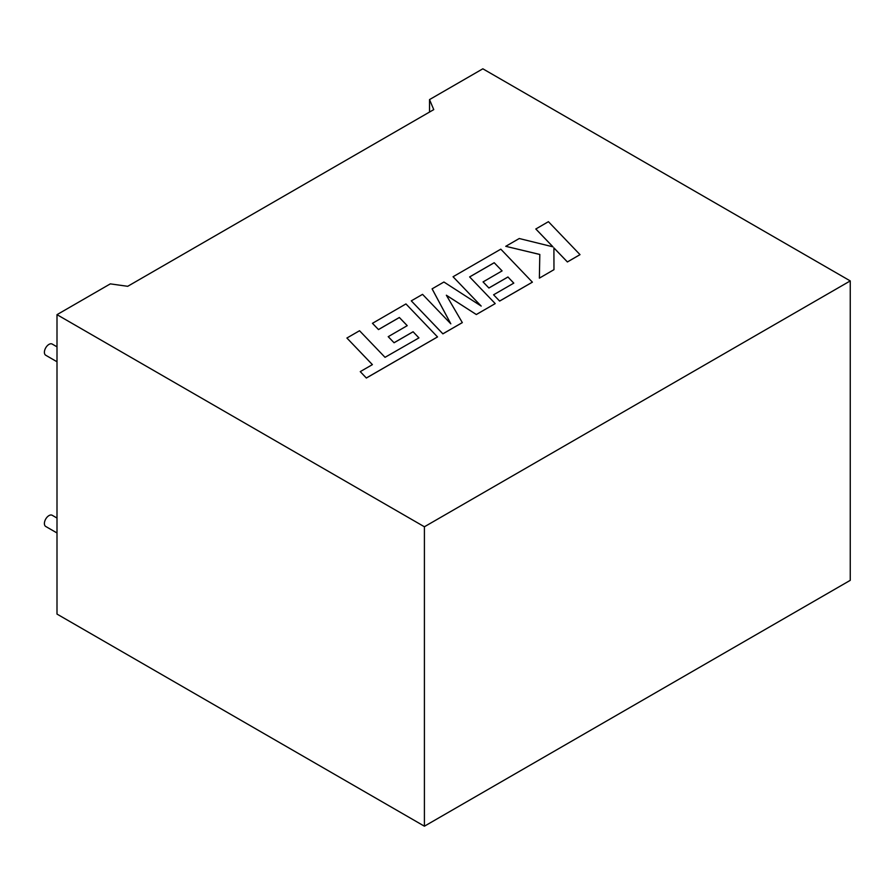 <?xml version="1.0" encoding="UTF-8"?>
<svg xmlns="http://www.w3.org/2000/svg" width="895" height="895" viewBox="0 0 895 895"><rect width="100%" height="100%" fill="white"/><g stroke="black" fill="none" stroke-linecap="round" stroke-linejoin="round"><path stroke-width="1.34" d="M57 532.972L45.734 526.473A6.455 3.725 -60 0 1 44.75 521.293A6.455 3.725 -60 0 1 48.968 515.609A6.455 3.725 -60 0 1 52.201 515.285L57 518.06M57 346.846L52.201 344.072A6.455 3.725 120 0 0 48.968 344.396A6.455 3.725 120 0 0 44.75 350.079A6.455 3.725 120 0 0 45.734 355.248L57 361.759M57 314.66L110.32 283.872L127.694 286.31L433.751 109.615L429.522 99.591L482.841 68.803L850.25 280.918L850.25 580.34L424.409 826.197L57 614.082L57 314.66L424.409 526.775L850.25 280.918M429.522 112.054L429.522 99.591M424.409 526.775L424.409 826.197M346.902 338.03L372.398 364.623L360.26 371.626L366.357 378.037L437.532 336.934L405.95 303.931L372.454 323.319L378.495 329.573L399.36 317.524L407.214 325.668L388.217 336.688L394.068 342.763L413.098 331.776L418.938 337.885L385.029 357.329L359.533 330.736L346.902 338.03L372.376 364.634M360.26 371.626L366.357 378.037M437.532 336.9L366.357 377.992M372.454 323.274L378.495 329.573M378.495 329.528L399.36 317.479L407.236 325.657M388.217 336.643L394.068 342.763M394.068 342.718L413.098 331.743L418.916 337.896M469.651 276.935L494.208 262.761L502.084 270.894L483.054 281.925L488.916 288.011L507.946 277.025L513.797 283.122L493.592 294.791L499.634 301.089L532.391 282.171L500.808 249.168L453.049 276.745L481.186 306.079L443.92 282.014L432.106 288.839L450.823 323.822L422.552 294.354L411.286 300.854L442.88 333.857L462.323 322.625L446.359 295.227L476.33 314.537L495.215 303.595L469.629 276.913L494.208 262.716L502.061 270.905M411.286 300.854L442.88 333.813L462.323 322.58M446.392 295.294L476.33 314.537M476.33 314.503L495.215 303.595M483.054 281.88L488.916 288.011M488.916 287.966L507.946 276.98L513.764 283.144M493.592 294.791L499.634 301.089M532.391 282.138L499.634 301.044M453.049 276.745L481.074 306.012M432.106 288.884L450.778 323.766M535.814 228.963L552.987 246.841L519.245 238.517L505.753 246.315L539.808 254.448L539.372 278.144L553.971 269.675L553.904 247.881L567.396 261.922L580.016 254.639L548.422 221.68L535.814 228.997L552.931 246.83M580.016 254.639L567.396 261.966L553.904 247.926M505.753 246.315L539.808 254.493M539.372 278.144L553.971 269.675"/></g></svg>
